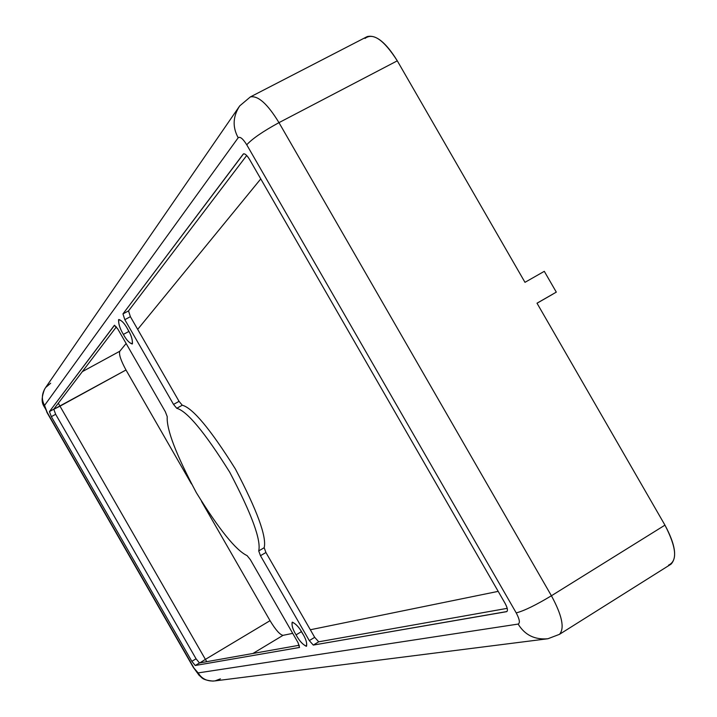 <?xml version="1.0" encoding="UTF-8"?>
<svg xmlns="http://www.w3.org/2000/svg" width="717" height="717" viewBox="0 0 717 717"><rect width="100%" height="100%" fill="white"/><g stroke="black" fill="none" stroke-linecap="round" stroke-linejoin="round"><path stroke-width="1.08" d="M128.854 331.451L127.008 327.983L128.854 331.451L123.396 334.418C126.264 339.759 129.194 342.95 132.206 343.99C132.842 340.109 131.319 335.135 127.644 329.058C124.758 323.699 121.818 320.508 118.834 319.486C118.206 323.403 119.73 328.377 123.396 334.418L128.854 331.451L129.499 332.545L128.854 331.451M301.391 631.668L300.629 630.297L301.391 631.668L296.067 634.877C299.41 641.034 302.897 644.807 306.544 646.205C307.172 643.041 305.872 638.829 302.646 633.559C299.285 627.384 295.789 623.611 292.178 622.239C291.55 625.421 292.85 629.634 296.067 634.877L301.391 631.668L303.399 634.921L301.391 631.668M176.749 408.296C187.155 411.119 204.811 432.414 229.718 472.189C251.613 513.838 261.275 540.08 258.72 550.925L264.179 547.716C266.823 536.836 257.215 510.585 235.364 468.954C210.448 429.232 192.756 407.982 182.27 405.213L176.749 408.296L173.541 404.424L124.83 319.674L122.957 313.903L243.18 154.155C244.605 153.151 246.738 154.917 249.57 159.461L505.064 603.311L249.57 159.461C247.132 155.437 245.106 153.572 243.511 153.868L122.957 313.903L124.83 319.674L173.541 404.424L176.749 408.296L182.27 405.213C192.756 407.982 210.448 429.232 235.364 468.954C257.215 510.585 266.823 536.836 264.179 547.716L258.72 550.925L260.477 555.702L265.926 552.493L264.179 547.716L265.926 552.493L260.477 555.702L309.287 640.613L314.691 637.341L265.926 552.493L314.691 637.341L309.287 640.613L313.302 645.085L318.715 641.805L314.691 637.341L318.715 641.805L313.302 645.085L506.892 611.547C507.977 610.292 507.367 607.541 505.064 603.311C507.582 608.07 508.075 610.857 506.543 611.682L313.302 645.085L309.287 640.613L260.477 555.702L258.72 550.925C261.275 540.08 251.613 513.838 229.718 472.189C204.811 432.414 187.155 411.119 176.749 408.296M507.224 608.348L318.715 641.805L507.224 608.348M116.396 326.853L53.766 409.201L55.657 414.292L196.064 658.806L199.478 662.965L299.303 645.246L199.478 662.965L195.248 665.493L191.842 661.334L51.346 416.649L49.446 411.576L114.335 325.357L117.74 328.906L165.358 411.764L167.231 416.658C166.335 429.214 176.05 454.578 196.386 492.758C219.088 529.478 235.992 550.432 247.087 555.612L250.35 559.654L298.057 642.674L299.446 647.487L195.248 665.493L299.545 647.451L298.057 642.674L250.35 559.654L247.087 555.612C235.992 550.432 219.088 529.478 196.386 492.758C176.05 454.578 166.335 429.214 167.231 416.658L165.358 411.764L117.74 328.906L114.541 325.24L49.446 411.576L53.766 409.201L116.396 326.853M246.702 155.49L128.522 310.9L130.386 316.672L179.053 401.35L182.27 405.213L179.053 401.35L173.541 404.424L179.053 401.35L130.386 316.672L124.83 319.674L130.386 316.672L128.522 310.9L122.957 313.903L128.522 310.9L246.702 155.49M365.007 38.431C373.046 32.346 383.81 39.811 397.29 60.828L524.978 282.328L544.302 271.331L556.302 292.133L537.006 303.192L664.955 525.14L537.006 303.192L556.302 292.133L544.302 271.331L524.978 282.328L397.29 60.828L278.976 122.643L551.418 595.764C535.823 605.139 524.091 610.857 516.222 612.901C519.601 619.3 520.237 623.019 518.14 624.077L198.143 672.904L193.276 667.294L198.143 672.904L518.14 624.077C520.237 623.019 519.601 619.3 516.222 612.901L246.747 144.789C242.938 138.695 240.087 136.347 238.196 137.754L44.553 405.41L47.089 412.176L193.608 667.357L46.999 412.526L44.553 405.41L238.196 137.754C240.087 136.347 242.938 138.695 246.747 144.789L516.222 612.901C524.091 610.857 535.823 605.139 551.418 595.764L664.955 525.14C676.472 547.465 677.682 560.802 668.602 565.121M296.067 634.877C292.661 629.284 291.443 625.036 292.393 622.15C296.094 623.996 299.518 627.796 302.646 633.559C306.096 639.259 307.306 643.508 306.276 646.304C302.538 644.35 299.132 640.541 296.067 634.877M123.396 334.418C120.062 328.933 118.457 324.03 118.583 319.71C121.442 320.096 124.462 323.215 127.644 329.058C131.032 334.642 132.627 339.562 132.43 343.802C129.526 343.3 126.515 340.172 123.396 334.418M283.036 635.343L292.706 633.362L283.036 635.343L252.931 653.474L283.036 635.343C279.98 634.832 275.651 629.938 270.04 620.671C275.651 629.938 279.98 634.832 283.036 635.343M310.336 629.759L498.19 591.364L310.336 629.759M201.54 501.452L270.04 620.671L201.54 501.452M553.076 294.024L537.033 303.228L553.076 294.024M559.457 634.348L547.922 638.739C534.783 639.94 524.862 635.047 518.14 624.077C524.862 635.047 534.783 639.94 547.922 638.739L559.457 634.348C564.79 628.343 562.11 615.482 551.418 595.764C562.11 615.482 564.79 628.343 559.457 634.348L670.951 564.216C677.359 557.566 675.369 544.544 664.955 525.14L551.418 595.764L278.976 122.643C263.031 131.345 252.285 138.722 246.747 144.789C252.285 138.722 263.031 131.345 278.976 122.643L397.29 60.828C386.033 42.536 376.013 34.461 367.212 36.594L250.358 96.92C258.066 95.388 267.611 103.965 278.976 122.643C267.611 103.965 258.066 95.388 250.358 96.92L239.72 105.883C232.837 116.45 232.326 127.07 238.196 137.754C232.326 127.07 232.837 116.45 239.72 105.883L250.358 96.92M198.143 672.904C201.835 678.936 207.437 681.607 214.957 680.908C207.437 681.607 201.835 678.936 198.143 672.904M191.842 661.334L195.248 665.493L199.478 662.965L196.064 658.806L191.842 661.334L196.064 658.806L55.657 414.292L51.346 416.649L191.842 661.334M191.466 483.921L125.995 369.99L59.986 406.163L205.394 659.38L270.04 620.671L205.394 659.38L59.986 406.163L53.712 409.335L125.995 369.99L191.466 483.921M199.846 662.893L205.394 659.38L206.756 661.674L205.394 659.38L199.846 662.893M220.424 678.856L214.957 680.908L547.922 638.739M243.923 153.761L243.18 154.155L243.923 153.761M260.764 178.909L137.682 329.372L260.764 178.909M126.129 343.497L119.784 351.249C118.753 354.243 120.823 360.49 125.995 369.99C120.823 360.49 118.753 354.243 119.784 351.249L126.129 343.497M82.33 371.639L119.784 351.249L82.33 371.639M239.72 105.883L45.655 387.503C41.703 393.561 41.335 399.53 44.553 405.41C41.335 399.53 41.703 393.561 45.655 387.503L50.665 383.237M49.446 411.576L51.346 416.649L55.657 414.292L53.766 409.201L49.446 411.576M58.346 403.187L59.986 406.163L58.346 403.187M193.276 667.294L46.999 412.526M213.209 681.114C201.199 679.958 202.131 677.278 199.192 675.423L193.312 667.339M46.963 412.472C45.099 405.177 38.682 405.195 44.579 389.08"/></g></svg>

